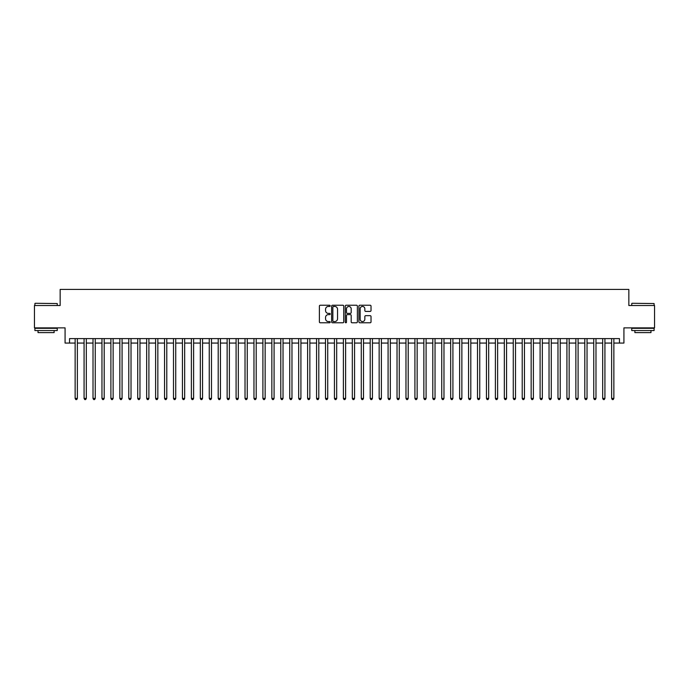 <?xml version="1.0" encoding="UTF-8"?>
<svg xmlns="http://www.w3.org/2000/svg" width="689" height="689" viewBox="0 0 689 689"><rect width="100%" height="100%" fill="white"/><g stroke="black" fill="none" stroke-linecap="round" stroke-linejoin="round"><path stroke-width="1.03" d="M330.195 305.847A0.611 0.611 0 0 0 329.583 305.236L320.256 305.236A0.878 0.878 0 0 0 319.377 306.114L319.377 321.909A0.878 0.878 0 0 0 320.256 322.788L329.583 322.788A0.611 0.611 0 0 0 330.195 322.168A0.611 0.611 0 0 0 329.583 321.556L328.369 321.556A2.808 2.808 0 0 1 325.561 318.749L325.561 317.431A2.808 2.808 0 0 1 328.369 314.623L329.583 314.623A0.611 0.611 0 0 0 330.195 314.012A0.611 0.611 0 0 0 329.583 313.392L328.369 313.392A2.808 2.808 0 0 1 325.561 310.584L325.561 309.266A2.808 2.808 0 0 1 328.369 306.459L329.583 306.459A0.611 0.611 0 0 0 330.195 305.847M370.148 311.419A0.878 0.878 0 0 0 371.026 310.541L371.026 306.114A0.878 0.878 0 0 0 370.148 305.236L359.796 305.236A0.878 0.878 0 0 0 358.917 306.114L358.917 321.909A0.878 0.878 0 0 0 359.796 322.788L370.148 322.788A0.878 0.878 0 0 0 371.026 321.909L371.026 316.552A0.878 0.878 0 0 0 370.148 315.674L365.721 315.674A0.878 0.878 0 0 0 364.843 316.552L364.843 319.205A2.351 2.351 0 0 1 362.492 321.556A2.351 2.351 0 0 1 360.149 319.205L360.149 308.81A2.351 2.351 0 0 1 362.492 306.459A2.351 2.351 0 0 1 364.843 308.81L364.843 310.541A0.878 0.878 0 0 0 365.721 311.419L370.148 311.419M69.546 343.07L69.546 338.6L619.454 338.6L619.454 343.07L623.924 343.07L623.924 327.869L654.55 327.869L654.55 305.511L628.842 305.511L628.842 289.423L60.158 289.423L60.158 305.511L34.45 305.511L34.45 327.869L65.076 327.869L65.076 343.07L75.135 343.07M343.733 306.114A0.878 0.878 0 0 0 342.855 305.236L332.494 305.236A0.878 0.878 0 0 0 331.624 306.114L331.624 321.909A0.878 0.878 0 0 0 332.494 322.788L342.855 322.788A0.878 0.878 0 0 0 343.733 321.909L343.733 306.114M346.145 305.236L356.506 305.236A0.878 0.878 0 0 1 357.376 306.114L357.376 321.909A0.878 0.878 0 0 1 356.506 322.788L352.07 322.788A0.878 0.878 0 0 1 351.192 321.909L351.192 315.502A0.878 0.878 0 0 0 350.313 314.623L347.377 314.623A0.878 0.878 0 0 0 346.498 315.502L346.498 322.168A0.611 0.611 0 0 1 345.887 322.788A0.611 0.611 0 0 1 345.267 322.168L345.267 306.114A0.878 0.878 0 0 1 346.145 305.236M77.366 343.07L84.075 343.07M86.314 343.07L93.015 343.07M95.254 343.07L101.963 343.07M104.194 343.07L110.903 343.07M113.134 343.07L119.843 343.07M122.074 343.07L128.783 343.07M131.022 343.07L137.722 343.07M139.962 343.07L146.671 343.07M148.902 343.07L155.611 343.07M157.841 343.07L164.55 343.07M166.79 343.07L173.49 343.07M175.729 343.07L182.43 343.07M184.669 343.07L191.378 343.07M193.609 343.07L200.318 343.07M202.549 343.07L209.258 343.07M211.497 343.07L218.198 343.07M220.437 343.07L227.137 343.07M229.377 343.07L236.086 343.07M238.316 343.07L245.026 343.07M247.256 343.07L253.965 343.07M256.205 343.07L262.905 343.07M265.144 343.07L271.854 343.07M274.084 343.07L280.793 343.07M283.024 343.07L289.733 343.07M291.972 343.07L298.673 343.07M300.912 343.07L307.613 343.07M309.852 343.07L316.561 343.07M318.792 343.07L325.501 343.07M327.731 343.07L334.441 343.07M336.68 343.07L343.38 343.07M345.62 343.07L352.32 343.07M354.559 343.07L361.269 343.07M363.499 343.07L370.208 343.07M372.439 343.07L379.148 343.07M381.387 343.07L388.088 343.07M390.327 343.07L397.028 343.07M399.267 343.07L405.976 343.07M408.207 343.07L414.916 343.07M417.146 343.07L423.856 343.07M426.095 343.07L432.795 343.07M435.035 343.07L441.744 343.07M443.974 343.07L450.684 343.07M452.914 343.07L459.623 343.07M461.863 343.07L468.563 343.07M470.802 343.07L477.503 343.07M479.742 343.07L486.451 343.07M488.682 343.07L495.391 343.07M497.622 343.07L504.331 343.07M506.57 343.07L513.271 343.07M515.51 343.07L522.21 343.07M524.45 343.07L531.159 343.07M533.389 343.07L540.098 343.07M542.329 343.07L549.038 343.07M551.278 343.07L557.978 343.07M560.217 343.07L566.926 343.07M569.157 343.07L575.866 343.07M578.097 343.07L584.806 343.07M587.037 343.07L593.746 343.07M595.985 343.07L602.686 343.07M604.925 343.07L611.634 343.07M613.865 343.07L619.454 343.07M333.467 306.459A0.611 0.611 0 0 0 332.847 307.079L332.847 320.945A0.611 0.611 0 0 0 333.467 321.556L334.733 321.556A2.808 2.808 0 0 0 337.541 318.749L337.541 309.266A2.808 2.808 0 0 0 334.733 306.459L333.467 306.459M351.192 308.853A2.351 2.351 0 0 0 348.841 306.502A2.351 2.351 0 0 0 346.498 308.853L346.498 312.513A0.878 0.878 0 0 0 347.377 313.392L350.313 313.392A0.878 0.878 0 0 0 351.192 312.513L351.192 308.853M77.366 338.6L77.366 398.414L75.135 398.414L75.135 338.6M77.366 398.414L76.703 399.577L75.807 399.577L75.135 398.414M35.165 303.281L57.247 303.548L35.165 303.281M46.077 330.548L34.898 330.548L34.898 328.317L57.247 328.317L57.247 330.548L46.077 330.548M54.121 330.548L54.121 332.606L38.024 332.606L38.024 330.548M632.02 303.281L654.102 303.548L632.02 303.281M642.923 330.548L631.753 330.548L631.753 328.317L654.102 328.317L654.102 330.548L642.923 330.548M650.976 330.548L650.976 332.606L634.879 332.606L634.879 330.548M86.314 338.6L86.314 398.414L84.075 398.414L84.075 338.6M86.314 398.414L85.643 399.577L84.747 399.577L84.075 398.414M95.254 338.6L95.254 398.414L93.015 398.414L93.015 338.6M95.254 398.414L94.582 399.577L93.687 399.577L93.015 398.414M104.194 338.6L104.194 398.414L101.963 398.414L101.963 338.6M104.194 398.414L103.522 399.577L102.627 399.577L101.963 398.414M113.134 338.6L113.134 398.414L110.903 398.414L110.903 338.6M113.134 398.414L112.462 399.577L111.575 399.577L110.903 398.414M122.074 338.6L122.074 398.414L119.843 398.414L119.843 338.6M122.074 398.414L121.41 399.577L120.515 399.577L119.843 398.414M131.022 338.6L131.022 398.414L128.783 398.414L128.783 338.6M131.022 398.414L130.35 399.577L129.454 399.577L128.783 398.414M139.962 338.6L139.962 398.414L137.722 398.414L137.722 338.6M139.962 398.414L139.29 399.577L138.394 399.577L137.722 398.414M148.902 338.6L148.902 398.414L146.671 398.414L146.671 338.6M148.902 398.414L148.23 399.577L147.334 399.577L146.671 398.414M157.841 338.6L157.841 398.414L155.611 398.414L155.611 338.6M157.841 398.414L157.17 399.577L156.282 399.577L155.611 398.414M166.79 338.6L166.79 398.414L164.55 398.414L164.55 338.6M166.79 398.414L166.118 399.577L165.222 399.577L164.55 398.414M175.729 338.6L175.729 398.414L173.49 398.414L173.49 338.6M175.729 398.414L175.058 399.577L174.162 399.577L173.49 398.414M184.669 338.6L184.669 398.414L182.43 398.414L182.43 338.6M184.669 398.414L183.997 399.577L183.102 399.577L182.43 398.414M193.609 338.6L193.609 398.414L191.378 398.414L191.378 338.6M193.609 398.414L192.937 399.577L192.042 399.577L191.378 398.414M202.549 338.6L202.549 398.414L200.318 398.414L200.318 338.6M202.549 398.414L201.886 399.577L200.99 399.577L200.318 398.414M211.497 338.6L211.497 398.414L209.258 398.414L209.258 338.6M211.497 398.414L210.825 399.577L209.93 399.577L209.258 398.414M220.437 338.6L220.437 398.414L218.198 398.414L218.198 338.6M220.437 398.414L219.765 399.577L218.869 399.577L218.198 398.414M229.377 338.6L229.377 398.414L227.137 398.414L227.137 338.6M229.377 398.414L228.705 399.577L227.809 399.577L227.137 398.414M238.316 338.6L238.316 398.414L236.086 398.414L236.086 338.6M238.316 398.414L237.645 399.577L236.758 399.577L236.086 398.414M247.256 338.6L247.256 398.414L245.026 398.414L245.026 338.6M247.256 398.414L246.593 399.577L245.697 399.577L245.026 398.414M256.205 338.6L256.205 398.414L253.965 398.414L253.965 338.6M256.205 398.414L255.533 399.577L254.637 399.577L253.965 398.414M265.144 338.6L265.144 398.414L262.905 398.414L262.905 338.6M265.144 398.414L264.473 399.577L263.577 399.577L262.905 398.414M274.084 338.6L274.084 398.414L271.854 398.414L271.854 338.6M274.084 398.414L273.412 399.577L272.517 399.577L271.854 398.414M283.024 338.6L283.024 398.414L280.793 398.414L280.793 338.6M283.024 398.414L282.352 399.577L281.465 399.577L280.793 398.414M291.972 338.6L291.972 398.414L289.733 398.414L289.733 338.6M291.972 398.414L291.301 399.577L290.405 399.577L289.733 398.414M300.912 338.6L300.912 398.414L298.673 398.414L298.673 338.6M300.912 398.414L300.24 399.577L299.345 399.577L298.673 398.414M309.852 338.6L309.852 398.414L307.613 398.414L307.613 338.6M309.852 398.414L309.18 399.577L308.284 399.577L307.613 398.414M318.792 338.6L318.792 398.414L316.561 398.414L316.561 338.6M318.792 398.414L318.12 399.577L317.224 399.577L316.561 398.414M327.731 338.6L327.731 398.414L325.501 398.414L325.501 338.6M327.731 398.414L327.06 399.577L326.173 399.577L325.501 398.414M336.68 338.6L336.68 398.414L334.441 398.414L334.441 338.6M336.68 398.414L336.008 399.577L335.112 399.577L334.441 398.414M345.62 338.6L345.62 398.414L343.38 398.414L343.38 338.6M345.62 398.414L344.948 399.577L344.052 399.577L343.38 398.414M354.559 338.6L354.559 398.414L352.32 398.414L352.32 338.6M354.559 398.414L353.888 399.577L352.992 399.577L352.32 398.414M363.499 338.6L363.499 398.414L361.269 398.414L361.269 338.6M363.499 398.414L362.827 399.577L361.94 399.577L361.269 398.414M372.439 338.6L372.439 398.414L370.208 398.414L370.208 338.6M372.439 398.414L371.776 399.577L370.88 399.577L370.208 398.414M381.387 338.6L381.387 398.414L379.148 398.414L379.148 338.6M381.387 398.414L380.716 399.577L379.82 399.577L379.148 398.414M390.327 338.6L390.327 398.414L388.088 398.414L388.088 338.6M390.327 398.414L389.655 399.577L388.76 399.577L388.088 398.414M399.267 338.6L399.267 398.414L397.028 398.414L397.028 338.6M399.267 398.414L398.595 399.577L397.699 399.577L397.028 398.414M408.207 338.6L408.207 398.414L405.976 398.414L405.976 338.6M408.207 398.414L407.535 399.577L406.648 399.577L405.976 398.414M417.146 338.6L417.146 398.414L414.916 398.414L414.916 338.6M417.146 398.414L416.483 399.577L415.588 399.577L414.916 398.414M426.095 338.6L426.095 398.414L423.856 398.414L423.856 338.6M426.095 398.414L425.423 399.577L424.527 399.577L423.856 398.414M435.035 338.6L435.035 398.414L432.795 398.414L432.795 338.6M435.035 398.414L434.363 399.577L433.467 399.577L432.795 398.414M443.974 338.6L443.974 398.414L441.744 398.414L441.744 338.6M443.974 398.414L443.303 399.577L442.407 399.577L441.744 398.414M452.914 338.6L452.914 398.414L450.684 398.414L450.684 338.6M452.914 398.414L452.242 399.577L451.355 399.577L450.684 398.414M461.863 338.6L461.863 398.414L459.623 398.414L459.623 338.6M461.863 398.414L461.191 399.577L460.295 399.577L459.623 398.414M470.802 338.6L470.802 398.414L468.563 398.414L468.563 338.6M470.802 398.414L470.131 399.577L469.235 399.577L468.563 398.414M479.742 338.6L479.742 398.414L477.503 398.414L477.503 338.6M479.742 398.414L479.07 399.577L478.175 399.577L477.503 398.414M488.682 338.6L488.682 398.414L486.451 398.414L486.451 338.6M488.682 398.414L488.01 399.577L487.114 399.577L486.451 398.414M497.622 338.6L497.622 398.414L495.391 398.414L495.391 338.6M497.622 398.414L496.958 399.577L496.063 399.577L495.391 398.414M506.57 338.6L506.57 398.414L504.331 398.414L504.331 338.6M506.57 398.414L505.898 399.577L505.003 399.577L504.331 398.414M515.51 338.6L515.51 398.414L513.271 398.414L513.271 338.6M515.51 398.414L514.838 399.577L513.942 399.577L513.271 398.414M524.45 338.6L524.45 398.414L522.21 398.414L522.21 338.6M524.45 398.414L523.778 399.577L522.882 399.577L522.21 398.414M533.389 338.6L533.389 398.414L531.159 398.414L531.159 338.6M533.389 398.414L532.718 399.577L531.83 399.577L531.159 398.414M542.329 338.6L542.329 398.414L540.098 398.414L540.098 338.6M542.329 398.414L541.666 399.577L540.77 399.577L540.098 398.414M551.278 338.6L551.278 398.414L549.038 398.414L549.038 338.6M551.278 398.414L550.606 399.577L549.71 399.577L549.038 398.414M560.217 338.6L560.217 398.414L557.978 398.414L557.978 338.6M560.217 398.414L559.546 399.577L558.65 399.577L557.978 398.414M569.157 338.6L569.157 398.414L566.926 398.414L566.926 338.6M569.157 398.414L568.485 399.577L567.59 399.577L566.926 398.414M578.097 338.6L578.097 398.414L575.866 398.414L575.866 338.6M578.097 398.414L577.425 399.577L576.538 399.577L575.866 398.414M587.037 338.6L587.037 398.414L584.806 398.414L584.806 338.6M587.037 398.414L586.373 399.577L585.478 399.577L584.806 398.414M595.985 338.6L595.985 398.414L593.746 398.414L593.746 338.6M595.985 398.414L595.313 399.577L594.418 399.577L593.746 398.414M604.925 338.6L604.925 398.414L602.686 398.414L602.686 338.6M604.925 398.414L604.253 399.577L603.357 399.577L602.686 398.414M613.865 338.6L613.865 398.414L611.634 398.414L611.634 338.6M613.865 398.414L613.193 399.577L612.297 399.577L611.634 398.414M34.898 305.511L34.898 303.548M39.996 328.317L39.996 327.869M52.157 328.317L52.157 327.869M57.247 305.511L57.247 303.548M631.753 305.511L631.753 303.548M636.843 328.317L636.843 327.869M649.004 328.317L649.004 327.869M654.102 305.511L654.102 303.548"/></g></svg>
